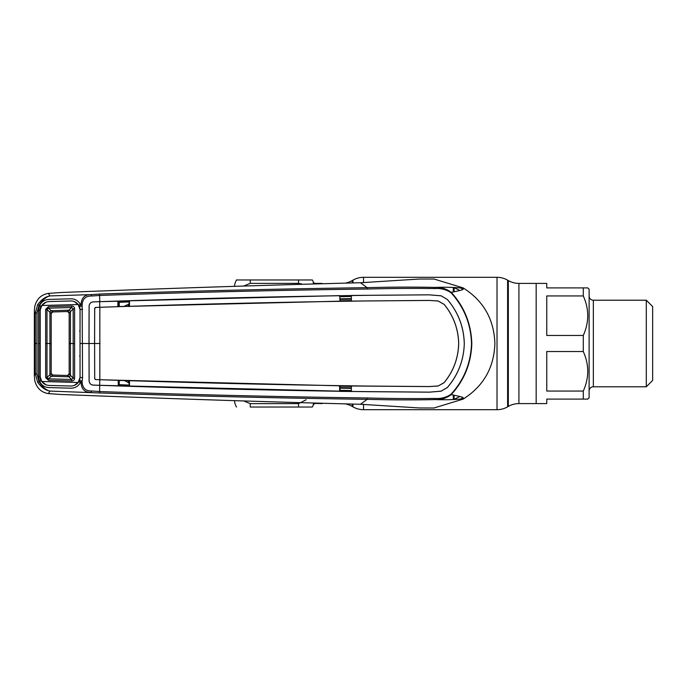 <?xml version="1.0" encoding="UTF-8"?>
<svg xmlns="http://www.w3.org/2000/svg" width="687" height="687" viewBox="0 0 687 687"><rect width="100%" height="100%" fill="white"/><g stroke="black" fill="none" stroke-linecap="round" stroke-linejoin="round"><path stroke-width="1.03" d="M346.248 404.102A21.177 21.177 0 0 1 352.225 406.429L352.938 406.841A21.177 21.177 0 0 0 363.526 409.684L497.019 409.684A21.177 21.177 0 0 0 507.607 406.841L508.328 406.429L508.328 280.571L507.607 280.159A21.177 21.177 0 0 0 497.019 277.316L363.526 277.316A21.177 21.177 0 0 0 352.938 280.159L352.225 280.571A21.177 21.177 0 0 1 346.248 282.898M508.328 406.429A21.177 21.177 0 0 1 518.917 403.595L518.917 283.405A21.177 21.177 0 0 1 508.328 280.571M583.289 287.905L587.789 287.905L589.111 289.227L589.111 397.773L587.789 399.095L583.289 399.095L583.289 391.058C589.214 377.867 589.214 364.694 583.289 351.538L583.289 335.462C589.214 322.272 589.214 309.098 583.289 295.942L583.289 287.905L546.758 287.905L546.758 283.405L536.169 283.405L536.169 403.595L518.917 403.595M583.289 399.095L546.758 399.095L546.758 403.595L536.169 403.595L536.169 283.405L518.917 283.405M234.456 286.256A15.887 15.887 0 0 1 236.5 279.961L312.319 279.961A15.887 15.887 0 0 1 313.332 282.065A2.121 2.121 0 0 0 315.299 283.405L322.109 283.405M315.299 403.424L322.109 403.595M315.299 403.595A2.121 2.121 0 0 0 313.332 404.935L313.332 403.372M312.319 407.039L298.562 407.039L312.319 407.039A15.887 15.887 0 0 0 313.332 404.935M250.257 403.63L250.257 407.039L298.562 407.039L298.562 403.63L250.257 403.63L243.988 401.096M234.456 400.744A15.887 15.887 0 0 0 236.5 407.039M312.319 279.961L298.562 279.961L298.562 283.37L250.257 283.37L243.988 285.904M250.257 283.37L250.257 279.961L236.5 279.961M298.562 283.37L301.653 283.954M306.119 399.8L298.562 403.63M583.289 351.538L546.758 351.538L546.758 391.058L583.289 391.058M583.289 295.942L546.758 295.942L546.758 335.462L583.289 335.462M589.111 391.023A4.234 4.234 0 0 1 593.353 386.781L646.295 386.781L646.295 300.219L593.353 300.219L593.353 386.781M589.111 295.977A4.234 4.234 0 0 0 593.353 300.219M646.295 386.781L652.65 380.426L652.65 306.574L646.295 300.219M585.444 287.905L584.963 287.905M584.955 399.095L585.444 399.095M82.148 381.105L82.148 382.556C82.741 388.353 85.944 391.161 91.74 390.98L99.709 391.556C189.372 394.664 278.578 396.803 367.339 397.979C390.903 398.58 413.565 398.735 435.326 398.451C440.942 398.846 446.155 397.472 450.955 394.321C463.991 380.1 470.844 363.157 471.514 343.5C470.878 323.946 464.026 307.003 450.955 292.671L451.23 292.353C464.283 306.703 471.153 323.757 471.814 343.5C471.188 363.148 464.326 380.194 451.23 394.647C467.134 397.79 462.36 397.601 463.167 399.095C483.519 386.171 494.082 367.639 494.872 343.5C494.082 319.361 483.519 300.829 463.167 287.905L434.038 279.016L419.268 279.042L360.486 282.743L367.167 287.664C390.645 287.02 413.231 286.934 434.931 287.415C440.874 287.08 446.301 288.729 451.23 292.353C465.82 289.51 463.098 289.261 463.167 287.905C463.819 288.858 457.344 286.677 434.931 287.415L435.326 288.549C413.565 288.265 390.903 288.42 367.339 289.021C278.578 290.197 189.372 292.336 99.709 295.444L91.74 296.02C85.944 295.839 82.741 298.647 82.148 304.444L82.56 377.592L82.148 381.105L79.692 380.564L80.027 377.524M340.039 390.302L351.366 390.542M351.375 388.387L340.039 388.146M450.955 394.321L451.23 394.647C446.301 398.271 440.874 399.92 434.931 399.585C413.231 400.066 390.645 399.98 367.167 399.336L360.486 404.257L419.268 407.958L433.669 408.001M340.039 387.614L351.383 387.846M351.383 386.412L340.039 386.18M340.039 300.82L351.383 300.588M351.383 299.154L340.039 299.386M351.366 296.458L340.039 296.698M340.039 298.854L351.375 298.613M459.783 290.515A60.654 60.654 0 0 0 454.098 287.724L454.098 291.795M454.098 395.205L454.098 399.276A60.654 60.654 0 0 0 459.792 396.485M435.326 398.451L434.931 399.585C458.057 400.315 463.759 398.099 463.167 399.095L434.038 407.984M367.339 397.979L367.167 399.336C278.424 398.117 189.234 395.987 99.581 392.947L49.988 391.083L48.348 393.599L61.049 394.484C170.385 398.743 270.197 402.007 360.486 404.257M37.596 304.813L39.623 305.5C41.581 301.653 44.724 299.626 49.052 299.412L70.761 298.802C75.072 298.836 78.284 300.708 80.396 304.427L81.066 304.401C81.461 297.746 84.819 294.483 91.139 294.62L49.988 295.917C45.986 296.87 42.319 300.064 38.979 305.5L36.943 313.057L36.943 373.943L38.979 381.5C42.311 386.936 45.986 390.13 49.988 391.083C45.402 390.285 41.272 387.322 37.596 382.187L35.329 373.84L35.329 313.16L37.596 304.813C41.272 299.678 45.411 296.715 49.988 295.917L48.348 293.401L61.049 292.516C170.385 288.257 270.197 284.993 360.486 282.743M36.943 313.057L35.329 313.16L34.35 311.503L34.35 375.497L35.329 373.84L36.943 373.943M34.35 375.497L34.728 380.4C36.6 387.983 41.143 392.38 48.348 393.599M74.351 385.373L79.108 381.8L79.692 380.564L81.066 381.148L80.396 382.573C78.284 386.292 75.072 388.164 70.761 388.198L49.052 387.588C44.724 387.374 41.581 385.347 39.623 381.5L37.596 382.187M45.995 302.22L40.842 306.179L39.837 310.077L39.837 376.923L40.842 380.821L39.623 381.5L38.506 377.026L38.515 343.5L40.215 343.5L40.189 310.189L41.761 305.5L78.206 304.504C76.291 302.16 73.818 300.983 70.77 300.966L49.103 301.576C46.038 301.739 43.59 303.044 41.761 305.5M34.35 311.503L34.728 306.6C36.6 299.017 41.143 294.62 48.348 293.401M129.147 385.081L119.22 384.677L119.246 380.486A1.589 0.472 -179.7 0 1 118.842 380.461M39.855 343.5L38.515 343.5L38.506 309.974L39.623 305.5L40.842 306.179M91.74 390.98L91.139 392.38C84.819 392.517 81.461 389.263 81.066 382.599L79.108 381.8M40.842 380.821L45.995 384.78M82.148 382.556L81.066 382.599M350.997 391.418L99.692 385.304L99.581 392.947M99.778 385.33C189.432 388.361 278.596 390.474 367.296 391.676L429.392 392.165L441.088 391.204L447.383 387.52C458.177 374.862 463.819 360.194 464.3 343.5C463.785 360.168 458.152 374.836 447.357 387.494L441.088 391.169L429.392 392.14L339.636 391.375L339.636 385.811L99.752 379.739L99.692 385.304L93.217 385.089C90.761 384.814 89.396 383.406 89.121 380.864L89.018 343.5L89.095 380.864C89.37 383.432 90.744 384.849 93.217 385.115L99.692 385.33M351.358 391.564L351.392 385.991L429.22 386.583L438.194 385.991L444.128 382.65C453.429 371.315 458.289 358.27 458.71 343.5L458.676 343.5C458.263 358.236 453.411 371.272 444.103 382.625L438.194 385.991M100.036 343.5L94.608 343.5L94.677 308.446L95.948 307.415L99.838 307.287L99.838 379.713C189.457 382.745 278.587 384.857 367.21 386.06L429.22 386.549L438.186 385.957M351.392 385.991L339.636 385.811L351.392 385.991M94.703 378.795L94.608 343.5L94.703 378.795L95.948 379.585L99.838 379.713M340.039 391.255L340.039 385.957M129.147 380.778L129.147 386.12L118.241 385.776L118.241 380.443L129.508 380.65L129.474 386.206M95.948 379.585L99.752 379.713M82.56 377.592L80.061 377.524L80.027 343.5L88.984 343.5L89.095 306.136C89.37 303.568 90.744 302.151 93.217 301.885C90.761 302.186 89.396 303.594 89.121 306.136L89.018 343.5L94.574 343.5L94.703 308.205M95.948 307.415L99.752 307.261L99.692 301.696L93.217 301.911L99.778 301.67C189.432 298.639 278.596 296.526 367.296 295.324L429.392 294.835L351.358 295.436L351.392 301.009L340.039 301.043L339.67 295.625L129.474 300.794L129.508 306.35L339.636 301.189L429.22 300.417L438.194 301.009L444.128 304.35C453.429 315.685 458.289 328.73 458.71 343.5M444.128 304.35L444.103 304.375C453.411 315.728 458.263 328.764 458.676 343.5M444.103 304.375L438.186 301.043M99.838 307.287C189.457 304.255 278.587 302.143 367.21 300.94L429.22 300.451L438.194 301.009M118.241 385.776L118.241 380.443M94.677 378.554L95.407 379.55M94.677 308.446L95.407 307.45M118.241 301.224L129.147 300.88L129.147 306.222L118.241 306.557L118.241 301.224L99.692 301.67M441.088 295.831L429.392 294.86L441.088 295.796L447.383 299.48L441.088 295.796M340.039 295.745L350.997 295.582M339.67 295.625L340.039 301.043M118.241 306.557L129.147 306.222M117.915 301.138L117.889 306.694L99.752 307.287M464.266 343.5C463.785 326.832 458.152 312.164 447.357 299.506L447.357 299.506C458.177 312.138 463.819 326.806 464.3 343.5L464.3 343.5M450.955 292.671C446.155 289.528 440.951 288.154 435.326 288.549M99.778 301.67L99.581 294.053C189.234 291.013 278.424 288.883 367.167 287.664L367.339 289.021M91.74 296.02L91.139 294.62L99.581 294.053M81.066 304.401L82.148 304.444M79.108 305.2L80.396 304.427L81.066 305.852L79.692 306.436L79.108 305.2L74.351 301.627M38.506 309.974L40.198 310.086M38.506 377.026L40.198 376.914M82.526 343.5L80.027 343.5L80.061 309.476L82.56 309.408M80.027 309.476L79.692 306.436L82.148 305.895M124.613 380.641L129.147 382.882M129.147 380.796L128.4 380.77L128.804 380.383M128.177 382.848L128.4 380.77M129.147 304.118L124.897 305.913M129.147 301.919L119.22 302.323A1.589 0.515 179.7 0 0 118.241 302.486M128.804 306.617L128.4 306.23L129.147 306.204M128.4 306.23L128.177 304.152M67.575 375.471L71.663 379.482L73.174 378.125L70.443 375.368L70.435 343.5L73.183 343.5L73.174 308.875L70.443 311.632L70.435 343.5L69.164 343.5L69.164 373.883A1.589 1.589 -0 0 1 67.532 375.471L52.744 375.05A1.589 1.589 0 0 1 51.199 373.462L51.199 313.538L51.199 373.462L46.982 377.575L48.459 378.838L52.744 375.05L51.199 373.462A1.589 1.589 -134.1 0 0 52.744 375.05L67.532 375.471A1.589 1.589 0 0 0 67.575 375.471L69.164 373.883A1.589 1.589 0 0 1 67.575 375.471M70.435 375.36A1.589 1.211 -44.7 0 1 68.992 376.785A1.589 1.202 -44.7 0 0 70.443 375.368L69.164 373.883L69.164 313.117L67.575 311.529L52.744 311.95A1.589 1.589 134.1 0 0 51.199 313.538L46.982 309.425L46.991 343.5L49.928 343.5L49.919 374.87A1.589 1.237 47.5 0 0 51.233 376.296A1.589 1.237 47.3 0 1 49.928 374.862M49.928 312.138A1.589 1.237 -47.3 0 1 51.242 310.713L68.992 310.215A1.589 1.202 44.7 0 1 70.443 311.632L69.164 313.117A1.589 1.589 0 0 0 67.532 311.529L71.663 307.518L48.459 308.162L52.744 311.95L51.199 313.538A1.589 1.589 -0 0 1 52.744 311.95L67.532 311.529A1.589 1.589 0 0 1 69.164 313.117L69.164 343.5M74.608 308.807L73.174 308.875L71.663 307.518L71.654 306.007C73.457 306.084 74.445 307.012 74.608 308.807L74.608 378.193C74.445 379.988 73.457 380.916 71.654 380.993L48.442 380.34L45.651 377.635L45.66 343.5L46.991 343.5L46.982 377.575L45.651 377.635M40.215 343.5L40.189 376.811L41.761 381.5C43.59 383.956 46.038 385.261 49.103 385.424L70.77 386.034C73.818 386.017 76.291 384.84 78.206 382.496L80.035 377.421L80.035 309.579L78.206 304.504M41.761 381.5L78.206 382.496M80.104 355.085L79.666 356.149M79.666 330.851L80.104 331.915M51.233 376.296L69.001 376.794M51.199 343.5L49.928 343.5L49.919 312.13A1.589 1.237 -47.5 0 1 51.233 310.704M70.435 311.64A1.589 1.211 44.7 0 0 68.992 310.215L69.001 310.206M74.608 378.193L73.174 378.125L73.183 343.5L74.617 343.5M48.459 308.162L46.982 309.425L45.651 309.365L48.442 306.66L48.459 308.162M48.442 380.34L48.459 378.838L71.663 379.482L71.654 380.993M46.991 343.5L45.66 343.5L45.651 309.365M48.442 306.66L71.654 306.007M507.607 406.841L507.607 280.159M497.019 409.684L497.019 277.316M363.526 409.684L363.526 404.282M363.526 282.718L363.526 277.316M352.938 406.841L352.938 404.205M352.938 282.795L352.938 280.159M352.225 406.429L352.225 404.196M352.225 282.804L352.225 280.571M313.332 283.628L313.332 282.065M463.09 289.373A63.298 63.298 0 0 0 460.496 287.879M460.496 399.121A63.298 63.298 0 0 0 463.09 397.627M453.3 287.449L453.3 291.958M453.3 395.042L453.3 399.551M118.241 384.514A1.589 0.515 -179.7 0 0 119.22 384.677M37.046 343.5L35.432 343.5M118.842 306.539A1.589 0.472 179.7 0 1 119.246 306.514L119.22 302.323"/></g></svg>
